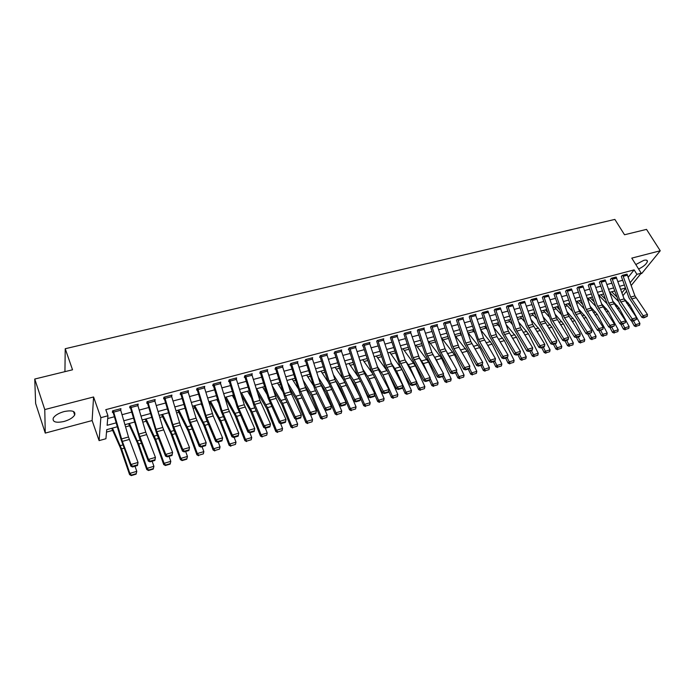 <?xml version="1.0" encoding="UTF-8"?>
<svg xmlns="http://www.w3.org/2000/svg" width="695" height="695" viewBox="0 0 695 695"><rect width="100%" height="100%" fill="white"/><g stroke="black" fill="none" stroke-linecap="round" stroke-linejoin="round"><path stroke-width="1.04" d="M63.957 421.491C69.378 419.91 72.958 417.738 74.686 414.976C75.677 411.136 72.141 410.007 64.079 411.57C58.641 413.143 55.035 415.306 53.272 418.069C52.299 421.987 55.861 423.125 63.957 421.491M638.618 269.026C643.622 266.55 646.567 264.013 647.436 261.416C647.488 260.121 646.263 259.765 643.779 260.356L635.812 264.543M117.325 426.756L106.735 429.649L105.927 438.736L99.098 440.621L100.853 417.669L107.96 415.766L107.117 425.305L116.178 422.847M92.122 420.553L93.573 396.975L44.775 409.564L34.75 379.036L35.636 403.482L45.262 433.089L92.122 420.553L99.098 440.621M640.781 273.734L641.754 273.474L660.25 250.773L631.781 258.114L641.224 273.187L631.216 285.489M106.517 432.082L112.642 430.405M125.543 426.869L129.522 425.783M142.805 422.143L146.167 421.222M159.815 417.478L162.587 416.722M176.582 412.882L178.771 412.283M193.114 408.356L194.739 407.913M209.412 403.891L210.489 403.595M225.484 399.486L226.031 399.338M233.381 397.323L234.093 397.132M248.68 393.135L249.774 392.831M263.77 389L265.238 388.592M278.669 384.917L280.485 384.413M293.36 380.886L295.531 380.295M307.868 376.916L310.378 376.23M322.185 372.989L325.025 372.216M336.31 369.123L339.481 368.254M350.263 365.301L353.746 364.345M364.032 361.522L367.82 360.488M377.628 357.803L381.711 356.683M391.059 354.12L395.429 352.921M404.316 350.488L408.973 349.211M417.408 346.901L422.334 345.554M430.335 343.356L435.539 341.931M443.115 339.855L448.57 338.361M455.729 336.406L461.358 334.86M468.187 332.983L473.695 331.48M480.653 329.569L485.892 328.136M493.172 326.146L497.941 324.834M505.534 322.758L509.843 321.577M517.74 319.413L521.615 318.353M529.807 316.103L533.239 315.165M541.726 312.837L544.732 312.012M553.498 309.614L556.096 308.901M565.139 306.426L567.32 305.826M576.633 303.272L578.422 302.785M587.996 300.162L589.403 299.78M599.229 297.086L600.254 296.8M610.323 294.046L610.983 293.863M44.775 409.564L45.262 433.089M34.75 379.036L72.532 369.792L65.226 348.725L614.858 219.412L624.527 234.762L646.524 229.385L660.25 250.773M628.254 277.218L634.135 269.868L105.796 409.659L107.96 415.766M107.716 418.546L114.406 416.748M121.99 414.715L131.72 412.1M139.252 410.076L148.782 407.522M156.262 405.506L165.601 403.004M173.038 401.006L182.186 398.548M189.57 396.567L198.535 394.161M205.868 392.189L214.659 389.834M221.94 387.871L230.558 385.56M237.794 383.623L246.239 381.355M253.423 379.418L261.702 377.203M268.843 375.283L276.958 373.102M284.055 371.2L292.004 369.062M299.059 367.168L306.851 365.075M313.862 363.198L321.507 361.139M328.466 359.272L335.963 357.265M342.878 355.406L350.228 353.434M357.108 351.583L364.31 349.646M371.147 347.813L378.21 345.919M385.004 344.094L391.928 342.235M398.678 340.42L405.48 338.595M412.187 336.797L418.85 335.007M425.514 333.218L432.055 331.463M438.684 329.682L445.095 327.962M451.68 326.19L457.97 324.504M464.512 322.749L470.68 321.09M477.196 319.344L483.242 317.719M489.714 315.982L495.648 314.383M502.085 312.654L507.906 311.099M514.3 309.379L520.008 307.842M526.367 306.139L531.97 304.636M538.295 302.933L543.785 301.465M550.075 299.771L555.47 298.329M561.716 296.643L567.007 295.227M573.219 293.559L578.414 292.169M584.591 290.501L589.681 289.137M595.832 287.487L600.819 286.149M606.935 284.507L611.835 283.195M617.916 281.562L622.72 280.267M627.159 274.36L622.251 275.376L621.304 276.584M616.309 277.253L611.339 278.278L610.41 279.477M605.328 280.181L600.306 281.214L599.394 282.405M594.225 283.143L589.143 284.185L588.248 285.367M582.983 286.14L577.84 287.183L576.972 288.364M571.62 289.172L566.416 290.223L565.565 291.396M560.118 292.239L554.845 293.299L554.019 294.463M548.477 295.34L543.143 296.409L542.335 297.564M536.696 298.485L531.293 299.562L530.511 300.7M524.768 301.665L519.304 302.751L518.539 303.88M512.702 304.888L507.168 305.974L506.429 307.094M500.487 308.146L494.883 309.24L494.171 310.352M488.125 311.447L482.452 312.541L481.757 313.645M475.606 314.792L475.919 314.279L469.855 315.895L469.195 316.981M462.931 318.171L463.252 317.65L457.11 319.283L456.467 320.352M450.099 321.603L450.421 321.064L444.201 322.715L443.584 323.774M437.103 325.078L437.424 324.513L431.126 326.19L430.544 327.232M423.941 328.596L424.263 328.014L417.895 329.708L417.33 330.733M410.615 332.158L410.945 331.558L404.481 333.27L403.951 334.278M397.123 335.763L397.444 335.146L390.903 336.884L390.399 337.866M383.449 339.421L383.77 338.778L377.142 340.541L376.673 341.506M369.601 343.13L369.922 342.461L363.207 344.242L362.451 345.849L363.007 345.702L362.764 345.189M355.562 346.892L355.892 346.188L349.09 347.995L348.36 349.602L348.925 349.455L348.673 348.916M341.349 350.697L341.671 349.967L334.781 351.8L334.087 353.408L334.66 353.251L334.391 352.695M326.945 354.563L327.267 353.798L320.282 355.658L319.613 357.265L320.195 357.108L319.926 356.518M312.342 358.472L312.672 357.682L305.591 359.558L304.957 361.174L305.548 361.009L305.261 360.384M297.556 362.451L297.868 361.608L290.701 363.52L290.102 365.127L290.701 364.971L290.406 364.31M282.561 366.474L282.874 365.596L275.602 367.533L275.038 369.141L275.646 368.984L275.342 368.281M267.366 370.565L267.679 369.636L260.304 371.599L259.774 373.206L260.39 373.05L260.078 372.303M251.955 374.709L252.268 373.736L244.796 375.726L244.301 377.333L244.927 377.168L244.597 376.377M236.343 378.923L236.647 377.889L229.072 379.904L228.612 381.512L229.246 381.346L228.898 380.504M220.506 383.197L220.802 382.102L213.122 384.144L212.705 385.751L213.348 385.586L212.983 384.683M204.452 387.541L204.738 386.368L196.954 388.444L196.572 390.051L197.224 389.878L196.841 388.913M188.18 391.954L188.449 390.703L180.552 392.797L180.214 394.413L180.874 394.239L180.465 393.196M171.674 396.445L171.926 395.09L163.916 397.227L163.629 398.834L164.298 398.652L163.864 397.523M154.933 401.006L155.167 399.547L147.045 401.71L146.793 403.317L147.47 403.135L147.01 401.901M137.949 405.663L138.175 404.064L129.922 406.262L129.722 407.869L130.408 407.687L129.913 406.332M120.695 410.276L120.921 408.651L112.555 410.875L112.399 412.483L113.103 412.3L112.59 410.867M65.226 348.725L64.93 371.651M93.573 396.975L100.853 417.669M634.135 269.868L636.924 274.343L641.224 273.187M625.491 288.025L620.687 289.337M614.615 290.996L609.715 292.326M603.607 293.994L598.612 295.358M592.47 297.034L587.388 298.424M581.202 300.11L576.025 301.526M569.804 303.229L564.522 304.671M558.276 306.373L552.881 307.842M546.6 309.562L541.11 311.056M534.785 312.785L529.19 314.314M522.831 316.051L517.123 317.606M510.729 319.353L504.909 320.942M498.48 322.697L492.547 324.313M486.083 326.085L480.036 327.736M473.53 329.508L467.361 331.194M460.811 332.983L454.53 334.695M447.945 336.493L441.534 338.248M434.914 340.055L428.372 341.836M421.709 343.66L415.045 345.476M408.339 347.309L401.545 349.159M394.803 351.001L387.871 352.895M381.086 354.745L374.023 356.674M367.186 358.542L359.984 360.505M353.112 362.382L345.762 364.389M338.847 366.274L331.35 368.324M324.391 370.227L316.746 372.312M309.744 374.223L301.951 376.351M294.897 378.271L286.948 380.443M279.85 382.38L271.745 384.596M264.604 386.55L256.325 388.809M249.14 390.772L240.696 393.075M233.459 395.047L224.85 397.401M217.561 399.39L208.778 401.788M201.446 403.786L192.48 406.236M185.096 408.252L175.948 410.754M168.511 412.778L159.172 415.332M151.692 417.374L142.162 419.971M134.63 422.03L124.9 424.688M621.947 292.856L625.604 288.329M626.612 291.153L622.946 295.653M630.2 282.648L636.924 274.343M123.762 420.788L133.492 418.147M141.024 416.105L150.554 413.516M158.034 411.492L167.373 408.955M174.81 406.94L183.958 404.464M191.342 402.457L200.308 400.025M207.64 398.035L216.432 395.655M223.712 393.674L232.321 391.337M239.558 389.382L248.002 387.089M255.195 385.143L263.466 382.893M270.607 380.956L278.721 378.758M285.819 376.829L293.768 374.674M300.822 372.763L308.615 370.652M315.626 368.75L323.262 366.673M330.229 364.788L337.718 362.755M344.642 360.879L351.983 358.881M358.863 357.022L366.065 355.067M372.894 353.216L379.965 351.296M386.75 349.455L393.683 347.578M400.424 345.745L407.218 343.903M413.925 342.079L420.588 340.272M427.26 338.465L433.793 336.693M440.421 334.894L446.833 333.157M453.418 331.376L459.699 329.665M466.249 327.892L472.418 326.216M478.924 324.452L484.971 322.81M491.443 321.055L497.377 319.448M503.805 317.702L509.626 316.129M516.02 314.392L521.728 312.846M528.087 311.117L533.691 309.596M540.006 307.885L545.505 306.399M551.787 304.688L557.173 303.229M563.428 301.534L568.71 300.101M574.93 298.416L580.116 297.008M586.293 295.332L591.384 293.95M597.526 292.282L602.522 290.927M608.629 289.276L613.529 287.947M619.601 286.297L624.405 284.993M113.103 412.3L121.017 439.457L130.877 466.197L130.999 464.495L138.036 462.453L128.497 436.99L120.748 410.259M627.524 275.177L623.198 276.332L622.685 275.263L627.012 274.117L634.952 295.905L647.462 314.496L643.127 315.756L644.204 317.207L643.726 317.867L647.236 316.321L644.204 317.207M623.198 276.332L630.634 297.104L643.127 315.756L641.937 317.406L629.01 297.86L621.452 276.827M641.937 317.406L643.726 317.867M647.236 316.321L647.462 314.496M609.854 292.725L618.229 301.135M631.399 320.682L634.266 325.964L635.63 324.678L633.536 320.838M616.656 296.722L611.722 291.787M636.542 326.111L639.548 325.225L636.542 326.111L635.63 324.678L639.921 323.41L629.957 305.148L623.997 298.589M639.921 323.41L639.548 325.225M635.995 326.624L634.266 325.964M616.665 278.07L612.295 279.234L611.782 278.165L616.161 277.001L624.11 298.919L636.585 317.658L632.198 318.927L633.284 320.386L632.815 321.047L636.359 319.491L633.284 320.386M612.295 279.234L619.74 300.144L632.198 318.927L631.025 320.586L619.54 303.689L610.566 279.729M631.025 320.586L632.815 321.047M636.359 319.491L636.585 317.658M605.684 280.997L601.262 282.179L600.749 281.093L605.18 279.92L613.146 301.978L625.578 320.847L621.148 322.141L622.242 323.601L621.782 324.27L625.352 322.697L622.242 323.601M601.262 282.179L608.724 303.211L621.148 322.141L619.983 323.801L607.143 303.958L599.55 282.665M619.983 323.801L621.782 324.27M625.352 322.697L625.578 320.847M594.581 283.96L590.098 285.15L589.586 284.064L594.069 282.874L602.052 305.07L614.449 324.087L609.958 325.39L611.07 326.858L610.61 327.519L614.215 325.946L611.07 326.858M590.098 285.15L597.578 306.313L609.958 325.39L608.82 327.05L596.015 307.06L588.404 285.636M608.82 327.05L610.61 327.519M614.215 325.946L614.449 324.087M598.855 295.297L607.056 303.724M620.678 323.983L623.458 329.143L624.796 327.858L622.711 323.992M605.484 299.293L600.975 294.715M625.726 329.3L628.767 328.405L625.726 329.3L624.796 327.858L629.149 326.581L619.193 308.189L612.868 301.187M629.149 326.581L628.767 328.405M625.187 329.812L623.458 329.143M588.013 298.251L595.754 306.33M609.828 327.319L612.521 332.366L613.85 331.081L611.765 327.189M594.182 301.865L590.107 297.686M614.78 332.531L617.855 331.619L614.78 332.531L613.85 331.081L618.246 329.786L608.307 311.273L601.601 303.785M618.246 329.786L617.855 331.619M614.25 333.044L612.521 332.366M577.041 301.248L584.313 308.945M598.847 330.698L601.462 335.624L602.765 334.338L600.689 330.42M582.731 304.453L579.117 300.683M603.712 335.789L606.822 334.877L603.712 335.789L602.765 334.338L607.213 333.027L597.3 314.383L590.194 306.391M607.213 333.027L606.822 334.877M603.191 336.31L601.462 335.624M583.34 286.948L578.805 288.156L578.301 287.061L582.827 285.862L590.828 308.198L603.182 327.354L598.638 328.674L599.759 330.151L599.316 330.82L602.939 329.23L599.759 330.151M578.805 288.156L586.302 309.457L598.638 328.674L597.518 330.342L584.756 310.196L577.137 288.634M597.518 330.342L599.316 330.82M602.939 329.23L603.182 327.354M565.947 304.28L572.723 311.56M587.744 334.121L590.264 338.917L591.558 337.631L589.482 333.687M571.142 307.051L567.997 303.715M592.514 339.099L595.667 338.17L592.514 339.099L591.558 337.631L596.058 336.31L586.154 317.537L578.648 309.006M596.058 336.31L595.667 338.17M592.001 339.612L590.264 338.917M571.968 289.98L567.381 291.205L566.877 290.102L571.464 288.885L579.474 311.36L591.784 330.664L587.188 332.002L588.318 333.487L587.874 334.156L591.541 332.549L588.318 333.487M567.381 291.205L574.895 312.637L587.188 332.002L586.085 333.669L573.358 313.376L565.73 291.674M586.085 333.669L587.874 334.156M591.541 332.549L591.784 330.664M560.457 293.047L555.818 294.289L555.314 293.177L559.953 291.943L567.98 314.566L580.247 334.017L575.599 335.364L576.737 336.858L576.303 337.527L579.561 336.58L579.995 335.911L576.737 336.858M555.818 294.289L563.35 315.851L575.599 335.364L574.513 337.04L563.228 319.483L554.184 294.75M574.513 337.04L576.303 337.527M579.995 335.911L580.247 334.017M548.815 296.148L544.116 297.399L543.612 296.287L548.312 295.036L556.347 317.797L568.571 337.405L563.862 338.778L565.018 340.281L564.592 340.95L567.885 339.985L568.31 339.316L565.018 340.281M544.116 297.399L551.656 319.109L563.862 338.778L562.802 340.446L551.561 322.758L542.508 297.868M562.802 340.446L564.592 340.95M568.31 339.316L568.571 337.405M537.035 299.293L532.274 300.561L531.771 299.432L536.523 298.172L544.585 321.081L556.756 340.837L551.986 342.227L553.151 343.73L552.734 344.407L556.07 343.434L556.486 342.765L553.151 343.73M532.274 300.561L539.833 322.402L551.986 342.227L550.944 343.903L538.364 323.132L530.685 301.013M550.944 343.903L552.734 344.407M556.486 342.765L556.756 340.837M525.107 302.473L520.294 303.75L519.791 302.62L524.603 301.343L532.665 324.4L544.793 344.312L539.963 345.719L541.144 347.231L540.736 347.9L544.107 346.918L544.524 346.249L541.144 347.231M520.294 303.75L527.861 325.738L539.963 345.719L538.946 347.396L526.41 326.459L518.722 304.202M538.946 347.396L540.736 347.9M544.524 346.249L544.793 344.312M554.732 307.338L560.995 314.183M576.459 337.483L578.944 342.253L580.212 340.967L578.144 336.997M559.414 309.64L556.756 306.79M581.185 342.435L584.365 341.497L581.185 342.435L580.212 340.967L584.764 339.629L574.887 320.725L566.955 311.629M584.764 339.629L584.365 341.497M580.673 342.948L578.944 342.253M543.377 310.439L549.12 316.807M565.009 340.828L567.485 345.632L568.736 344.346L566.668 340.341M547.53 312.246L545.375 309.892M569.718 345.823L572.941 344.868L569.718 345.823L568.736 344.346L573.34 342.991L563.489 323.948L555.114 314.253M573.34 342.991L572.941 344.868M569.214 346.336L567.485 345.632M531.892 313.575L537.087 319.431M553.42 344.207L555.887 349.046L557.121 347.761L555.053 343.73M535.497 314.844L533.864 313.037M558.111 349.246L561.378 348.282L558.111 349.246L557.121 347.761L561.777 346.388L551.943 327.206L543.125 316.877M561.777 346.388L561.378 348.282M557.616 349.759L555.887 349.046M520.268 316.746L524.899 322.054M541.683 347.622L544.15 352.504L545.358 351.218L543.308 347.153M523.309 317.441L522.223 316.216M546.374 352.704L549.676 351.731L546.374 352.704L545.358 351.218L550.084 349.828L540.267 330.507L530.98 319.5M550.084 349.828L549.676 351.731M545.888 353.216L544.15 352.504M508.514 319.961L512.554 324.678M529.816 351.088L532.274 355.996L533.465 354.711L531.414 350.619M510.964 320.039L510.434 319.431M534.481 356.214L537.826 355.223L534.481 356.214L533.465 354.711L538.243 353.312L528.452 333.852L518.678 322.124M538.243 353.312L537.826 355.223M534.012 356.726L532.274 355.996M513.032 305.687L508.158 306.982L507.654 305.843L512.528 304.549L520.607 327.762L532.683 347.83L527.8 349.246L528.982 350.775L528.582 351.444L531.996 350.454L532.405 349.776L528.982 350.775M508.158 306.982L515.742 329.117L527.8 349.246L526.793 350.932L514.317 329.83L506.612 307.433M526.793 350.932L528.582 351.444M532.405 349.776L532.683 347.83M496.621 323.21L500.044 327.293M517.801 354.589L520.251 359.541L521.424 358.255L519.374 354.129M522.458 359.758L525.837 358.759L522.458 359.758L521.424 358.255L526.254 356.83L516.498 337.231L506.212 324.739M526.254 356.83L525.837 358.759M521.988 360.271L520.251 359.541M500.808 308.945L495.882 310.257L495.379 309.11L500.313 307.798L508.401 331.159L520.425 351.392L515.473 352.825L516.68 354.363L516.281 355.032L519.738 354.024L520.138 353.355L516.68 354.363M495.882 310.257L503.475 332.531L515.473 352.825L514.491 354.511L502.077 333.244L494.362 310.7M514.491 354.511L516.281 355.032M520.138 353.355L520.425 351.392M484.58 326.494L487.369 329.89M505.639 358.142L508.08 363.12L509.226 361.843L507.194 357.69M510.278 363.355L513.701 362.338L510.278 363.355L509.226 361.843L514.126 360.401L504.396 340.654L493.58 327.354M514.126 360.401L513.701 362.338M509.817 363.859L508.08 363.12M488.446 312.237L483.451 313.567L482.947 312.411L487.942 311.082L496.968 336.615L508.01 354.997L502.998 356.448L504.214 357.995L503.832 358.663L507.333 357.647L507.715 356.969L504.214 357.995M483.451 313.567L491.061 335.989L502.998 356.448L502.042 358.142L489.68 336.701L481.948 314.001M502.042 358.142L503.832 358.663M507.715 356.969L508.01 354.997M472.392 329.821L474.529 332.479M493.328 361.73L495.761 366.752L496.89 365.466L494.823 361.209M497.95 366.986L501.416 365.961L497.95 366.986L496.89 365.466L501.842 364.015L492.138 344.121L480.784 329.943M501.842 364.015L501.416 365.961M497.498 367.499L495.761 366.752M475.919 315.573L470.863 316.92L470.367 315.756L475.415 314.418L483.538 338.083L495.439 358.646L490.366 360.123L491.591 361.669L491.217 362.347L494.762 361.313L495.144 360.636L491.591 361.669M470.863 316.92L478.49 339.49L490.366 360.123L489.428 361.808L478.507 343.243L469.386 317.346M489.428 361.808L491.217 362.347M495.144 360.636L495.439 358.646M460.064 333.183L461.506 335.051M480.862 365.362L483.294 370.426L484.398 369.141L482.243 364.658M485.475 370.67L488.985 369.636L485.475 370.67L484.398 369.141L489.41 367.664L479.741 347.63L467.805 332.523M489.41 367.664L488.985 369.636M485.032 371.182L483.294 370.426M463.244 318.953L458.127 320.317L457.623 319.144L462.74 317.78L470.871 341.619L482.712 362.347L477.578 363.833L478.812 365.396L478.447 366.074L482.043 365.023L482.408 364.345L478.812 365.396M458.127 320.317L465.763 343.043L477.578 363.833L476.666 365.527L464.425 343.738L456.676 320.743M476.666 365.527L478.447 366.074M482.408 364.345L482.712 362.347M447.58 336.597L448.31 337.596M468.248 369.045L470.663 374.145L471.74 372.859L469.499 368.133M462.427 353.26L460.629 350.141M472.835 374.397L476.388 373.345L472.835 374.397L471.74 372.859L476.822 371.365L467.179 351.175L454.66 335.077M476.822 371.365L476.388 373.345M472.4 374.909L470.663 374.145M450.403 322.376L445.217 323.757L444.722 322.576L449.9 321.194L458.961 347.248L469.82 366.091L464.616 367.603L465.876 369.167L465.511 369.844L469.151 368.784L469.516 368.107L465.876 369.167M445.217 323.757L452.871 346.631L464.616 367.603L463.73 369.288L451.559 347.326L443.792 324.174M463.73 369.288L465.511 369.844M469.516 368.107L469.82 366.091M455.468 372.772L457.883 377.906L458.935 376.629L456.519 371.486M450.951 359.654L446.876 352.487M460.038 378.167L463.643 377.107L460.038 378.167L458.935 376.629L464.078 375.118L454.469 354.771L441.777 338.178M464.078 375.118L463.643 377.107M459.621 378.679L457.883 377.906M437.398 325.842L432.151 327.241L431.656 326.051L436.903 324.652L445.052 348.803L456.763 369.879L451.498 371.408L452.766 372.989L452.419 373.658L456.102 372.589L456.45 371.912L452.766 372.989M432.151 327.241L439.813 350.263L451.498 371.408L450.638 373.102L438.536 350.958L430.752 327.649M450.638 373.102L452.419 373.658M456.45 371.912L456.763 369.879M424.237 329.352L418.92 330.768L418.425 329.569L423.742 328.153L431.899 352.469L443.54 373.719L438.206 375.274L439.483 376.855L439.153 377.533L442.88 376.447L443.219 375.769L439.483 376.855M418.92 330.768L426.591 353.946L438.206 375.274L437.372 376.968L425.34 354.632L417.547 331.168M437.372 376.968L439.153 377.533M443.219 375.769L443.54 373.719M410.901 332.905L405.515 334.338L405.02 333.131L410.406 331.697L419.485 358.29L430.153 377.611L424.741 379.183L426.035 380.773L425.714 381.451L429.493 380.347L429.823 379.67L426.035 380.773M405.515 334.338L413.204 357.682L424.741 379.183L423.933 380.877L411.979 358.359L404.177 334.729M423.933 380.877L425.714 381.451M429.823 379.67L430.153 377.611M397.392 336.502L391.945 337.952L391.45 336.736L396.897 335.285L405.089 359.94L416.583 381.555L411.101 383.145L412.413 384.743L412.092 385.421L415.923 384.309L416.244 383.623L412.413 384.743M391.945 337.952L399.642 361.461L411.101 383.145L410.319 384.839L399.79 365.318L390.633 338.335M410.319 384.839L412.092 385.421M416.244 383.623L416.583 381.555M383.718 340.15L378.193 341.619L377.698 340.394L383.223 338.925L391.415 363.746L402.831 385.543L397.279 387.158L398.6 388.766L398.305 389.443L402.179 388.314L402.492 387.636L398.6 388.766M378.193 341.619L385.899 365.283L397.279 387.158L396.532 388.853L384.735 365.952L376.907 341.992M396.532 388.853L398.305 389.443M406.836 394.256L410.997 392.632L406.836 394.256L405.098 393.448L402.492 387.628L402.831 385.543M369.853 343.843L364.258 345.328L363.772 344.094L369.366 342.609L378.462 369.766L388.905 389.591L383.284 391.224L384.613 392.84L384.326 393.518L388.253 392.371L388.548 391.693L384.613 392.84M364.258 345.328L371.981 369.167L383.284 391.224L382.554 392.927L370.843 369.827L363.007 345.702M382.554 392.927L384.326 393.518M388.548 391.693L388.905 389.591M355.814 347.578L350.15 349.09L349.655 347.847L355.327 346.336L363.537 371.512L374.787 393.691L369.088 395.342L370.444 396.975L370.157 397.653L374.145 396.489L374.431 395.811L370.444 396.975M350.15 349.09L357.873 373.093L369.088 395.342L368.393 397.045L356.77 373.745L348.925 349.455M368.393 397.045L370.157 397.653M374.431 395.811L374.787 393.691M341.592 351.375L335.841 352.904L335.355 351.644L341.097 350.124L350.211 377.663L360.488 397.844L354.711 399.521L356.075 401.154L355.805 401.84L359.845 400.659L360.114 399.981L356.075 401.154M335.841 352.904L343.582 377.072L354.711 399.521L354.05 401.224L342.505 377.724L334.66 353.251M354.05 401.224L355.805 401.84M360.114 399.981L360.488 397.844M327.171 355.214L321.351 356.761L320.864 355.501L326.685 353.955L334.912 379.487L345.988 402.058L340.133 403.752L341.514 405.402L341.262 406.08L345.354 404.89L345.615 404.203L341.514 405.402M321.351 356.761L329.1 381.112L340.133 403.752L339.499 405.463L328.057 381.746L320.195 357.108M339.499 405.463L341.262 406.08M345.615 404.203L345.988 402.058M312.568 359.107L306.669 360.679L306.182 359.402L312.081 357.838L320.317 383.553L331.298 406.323L325.364 408.043L326.763 409.703L326.52 410.38L330.664 409.173L330.916 408.486L326.763 409.703M306.669 360.679L314.418 385.204L325.364 408.043L324.765 409.755L314.731 389.165L305.548 361.009M324.765 409.755L326.52 410.38M330.916 408.486L331.298 406.323M297.764 363.051L291.778 364.64L291.301 363.363L297.278 361.774L305.522 387.68L316.399 410.649L310.387 412.396L311.803 414.055L311.568 414.741L315.773 413.516L316.008 412.83L311.803 414.055M291.778 364.64L299.545 389.348L310.387 412.396L309.822 414.098L299.884 393.335L290.701 364.971M309.822 414.098L311.568 414.741M316.008 412.83L316.399 410.649M282.752 367.047L276.697 368.663L276.21 367.368L282.274 365.761L290.519 391.858L301.3 415.028L295.201 416.8L296.635 418.477L296.418 419.163L300.683 417.921L300.9 417.235L296.635 418.477M276.697 368.663L284.464 393.544L295.201 416.8L294.671 418.512L284.837 397.557L275.646 368.984M294.671 418.512L296.418 419.163M300.9 417.235L301.3 415.028M267.54 371.104L261.398 372.737L260.92 371.434L267.062 369.801L276.184 398.374L285.993 419.476L279.816 421.274L281.258 422.96L281.058 423.637L285.376 422.378L285.584 421.7L281.258 422.96M261.398 372.737L269.182 397.801L279.816 421.274L279.312 422.986L268.279 398.409L260.39 373.05M279.312 422.986L281.058 423.637M285.584 421.7L285.993 419.476M252.12 375.213L245.9 376.872L245.422 375.552L251.642 373.901L259.904 400.389L270.477 423.985L264.204 425.809L265.664 427.503L265.481 428.181L269.86 426.904L270.051 426.226L265.664 427.503M245.9 376.872L253.684 402.118L264.204 425.809L263.744 427.512L254.109 406.167L244.927 377.168M263.744 427.512L265.481 428.181M270.051 426.226L270.477 423.985M236.491 379.374L230.175 381.06L229.697 379.731L236.013 378.054L244.275 404.742L254.735 428.554L248.376 430.405L249.853 432.108L249.679 432.794L254.127 431.499L254.301 430.813L249.853 432.108M230.175 381.06L237.968 406.497L248.376 430.405L247.95 432.116L237.143 407.088L229.246 381.346M247.95 432.116L249.679 432.794M254.301 430.813L254.735 428.554M220.636 383.605L214.234 385.308L213.765 383.97L220.167 382.267L228.429 409.155L238.767 433.193L232.321 435.07L233.815 436.781L233.659 437.468L238.168 436.147L238.333 435.47L233.815 436.781M214.234 385.308L222.035 410.936L232.321 435.07L231.939 436.773L221.253 411.518L213.348 385.586M231.939 436.773L233.659 437.468M238.333 435.47L238.767 433.193M204.565 387.888L198.066 389.617L197.606 388.27L204.095 386.542L213.209 415.984L222.582 437.893L216.041 439.796L217.552 441.525L217.413 442.202L221.983 440.873L222.131 440.187L217.552 441.525M198.066 389.617L205.868 415.436L216.041 439.796L215.693 441.507L206.398 419.545L197.224 389.878M215.693 441.507L217.413 442.202M222.131 440.187L222.582 437.893M188.258 392.232L181.673 393.987L181.213 392.623L187.798 390.877L196.068 418.173L206.154 442.663L205.572 445.66L205.694 444.974L201.055 446.329L200.933 447.015L205.572 445.66M181.673 393.987L189.483 420.006L199.517 444.591L199.213 446.303L188.788 420.571L180.874 394.239M201.055 446.329L199.517 444.591L206.154 442.663L205.694 444.974M199.213 446.303L200.933 447.015M442.533 376.542L444.939 381.72L445.964 380.443L443.367 374.857M439.405 366.326L436.408 359.88L432.933 354.78M447.085 381.989L450.725 380.912L447.085 381.989L445.964 380.443L451.168 378.914L441.603 358.411L429.015 341.662M451.168 378.914L450.725 380.912M446.668 382.502L444.939 381.72M429.432 380.365L431.83 385.577L432.829 384.3L430.049 378.254M427.772 373.293L423.307 363.581L419.007 357.308M433.967 385.855L437.65 384.769L433.967 385.855L432.829 384.3L438.102 382.754L428.563 362.095L416.096 345.189M438.102 382.754L437.65 384.769M433.558 386.368L431.83 385.577M416.062 384.014L418.546 389.487L419.519 388.218L416.557 381.685M416.062 380.599L410.041 367.334L405.159 360.166M420.675 389.782L424.41 388.679L420.675 389.782L419.519 388.218L424.862 386.646L415.367 365.831L403.013 348.76M424.862 386.646L424.41 388.679M420.284 390.286L418.546 389.487M405.098 393.448L406.045 392.18L396.61 371.13L391.216 363.137M407.209 393.752L406.045 392.18L411.457 390.59L402.005 369.61L389.773 352.374M411.457 390.59L410.997 392.632M380.512 373.649L383.197 378.758M388.653 391.085L391.476 397.462L392.397 396.193L382.997 374.979L377.072 366.083M386.802 370.522L376.36 356.04M393.579 397.775L397.41 396.637L393.579 397.775L392.397 396.193L397.879 394.578L389.07 374.805M397.879 394.578L397.41 396.637M393.214 398.278L391.476 397.462M365.396 375.552L368.359 380.191L371.356 387.054M374.64 394.578L377.68 401.528L378.567 400.259L369.21 378.879L362.729 369.002M372.207 373.111L362.781 359.741M379.765 401.84L383.649 400.702L379.765 401.84L378.567 400.259L384.118 398.626L376.586 381.494M384.118 398.626L383.649 400.702M379.409 402.353L377.68 401.528M350.054 377.342L354.424 384.135L359.471 395.855M360.444 398.096L363.693 405.645L364.554 404.377L355.249 382.823L348.169 371.886M357.578 375.891L349.02 363.502M365.77 405.976L369.705 404.811L365.77 405.976L364.554 404.377L370.183 402.726L364.006 388.505M370.183 402.726L369.705 404.811M365.422 406.479L363.693 405.645M335.033 379.844L340.307 388.14L349.533 409.815L350.358 408.556L341.097 386.828L333.392 374.709M342.922 378.905L335.086 367.308M351.592 410.154L355.579 408.981L351.592 410.154L350.358 408.556L356.057 406.879L351.349 395.881M356.057 406.879L355.579 408.981M351.262 410.658L349.533 409.815M320.021 382.624L325.998 392.189L335.172 414.046L335.972 412.787L326.763 390.877L318.388 377.481M328.153 382.041L320.968 371.156M337.223 414.394L341.262 413.204L337.223 414.394L335.972 412.787L341.749 411.084L338.613 403.656M341.749 411.084L341.262 413.204M336.901 414.898L335.172 414.046M304.784 385.343L311.508 396.298L320.63 418.329L321.394 417.07L312.237 394.986L303.15 380.165M313.228 385.23L306.669 375.065M322.662 418.685L326.763 417.478L322.662 418.685L321.394 417.07L327.249 415.349L324.939 409.815M327.249 415.349L326.763 417.478M322.358 419.189L320.63 418.329M289.302 387.966L296.826 400.45L305.887 422.673L306.617 421.413L297.521 399.147L287.669 382.763M298.077 388.383L292.187 379.018M307.902 423.038L312.055 421.813L307.902 423.038L306.617 421.413L312.55 419.667L310.344 414.29M312.55 419.667L312.055 421.813M307.616 423.542L305.887 422.673M273.569 390.468L281.935 404.672L290.944 427.069L291.639 425.818L282.604 403.369L271.936 385.238M282.691 391.485L277.505 383.023M292.951 427.451L297.156 426.209L292.951 427.451L291.639 425.818L297.651 424.046L295.54 418.833M297.651 424.046L297.156 426.209M292.673 427.946L290.944 427.069M257.567 392.831L266.854 408.947L275.802 431.534L276.454 430.283L267.479 407.644L256.629 388.722M267.071 394.517L262.632 387.089M277.783 431.925L282.048 430.665L277.783 431.925L276.454 430.283L282.552 428.485L280.545 423.446M282.552 428.485L282.048 430.665M277.522 432.42L275.802 431.534M241.295 395.021L250.626 411.275L260.451 436.052L261.068 434.809L252.155 411.979L241.469 392.866M251.199 397.471L247.559 391.198M262.415 436.46L266.741 435.183L262.415 436.46L261.068 434.809L267.245 432.994L265.342 428.129M267.245 432.994L266.741 435.183M262.163 436.955L260.451 436.052M224.971 397.366L235.136 415.645L244.883 440.639L245.465 439.396L236.613 416.375L226.11 397.054M235.066 400.303L232.278 395.368M246.829 441.056L251.216 439.761L246.829 441.056L245.465 439.396L251.729 437.555L249.87 432.742M251.729 437.555L251.216 439.761M246.595 441.551L244.883 440.639M209.456 401.606L220.35 422.117L229.098 445.286L229.637 444.044L220.862 420.822L210.542 401.31M218.664 402.996L216.797 399.599M231.027 445.712L235.475 444.4L231.027 445.712L229.637 444.044L235.996 442.176L234.145 437.32M235.996 442.176L235.475 444.4M230.81 446.207L229.098 445.286M193.723 405.897L203.513 424.576L213.096 449.995L213.6 448.761L204.886 425.34L194.756 405.619M201.967 405.515L201.098 403.882M215.007 450.438L219.516 449.109L215.007 450.438L213.6 448.761L220.037 446.868L218.204 441.968M220.037 446.868L219.516 449.109M214.798 450.933L213.096 449.995M177.772 410.25L188.258 431.204L196.867 454.782L197.319 453.548L188.684 429.927L178.754 409.981M198.753 455.234L203.331 453.887L198.753 455.234L197.319 453.548L203.861 451.628L202.045 446.685M203.861 451.628L203.331 453.887M198.57 455.72L196.867 454.782M171.726 396.637L165.045 398.417L164.585 397.045L171.265 395.273L180.37 425.175L189.492 447.502L188.91 450.516L189.023 449.83L184.314 451.203L184.21 451.889L188.91 450.516M165.045 398.417L172.855 424.636L182.759 449.457L182.498 451.168L173.455 428.789L164.298 398.652M184.314 451.203L182.759 449.457L189.492 447.502L189.023 449.83M182.498 451.168L184.21 451.889M161.605 414.663L170.996 433.75L180.405 459.63L180.822 458.405L172.256 434.566L162.526 414.411M182.272 460.09L182.099 460.585L186.738 459.213L186.912 458.726L182.272 460.09L180.822 458.405L187.45 456.45L185.643 451.472M187.45 456.45L186.912 458.726M182.099 460.585L180.405 459.63M154.959 401.102L148.183 402.909L147.722 401.528L154.499 399.729L162.769 427.451L172.595 452.419L172.021 455.442L172.108 454.765L167.33 456.155L167.243 456.832L172.021 455.442M148.183 402.909L155.993 429.336L165.758 454.4L165.54 456.102L156.627 433.506L147.47 403.135M167.33 456.155L165.758 454.4L172.595 452.419L172.108 454.765M165.54 456.102L167.243 456.832M145.212 419.137L155.254 440.552L163.707 464.547L164.081 463.322L155.602 439.283L146.08 418.903M165.549 465.024L165.401 465.511L170.101 464.121L170.258 463.634L165.549 465.024L164.081 463.322L170.805 461.35L169.015 456.32M170.805 461.35L170.258 463.634M165.401 465.511L163.707 464.547M137.949 405.637L131.068 407.47L130.617 406.08L137.488 404.247L145.759 432.186L155.437 457.397L154.872 460.446L154.95 459.76L150.094 461.176L150.024 461.854L154.872 460.446M131.068 407.47L138.887 434.097L148.513 459.412L148.339 461.115L139.556 438.293L130.408 407.687M150.094 461.176L148.513 459.412L155.437 457.397L154.95 459.76M148.339 461.115L150.024 461.854M128.584 423.681L137.549 443.193L146.767 469.533L147.097 468.317L138.696 444.062L129.392 423.464M148.591 470.029L148.461 470.515L153.221 469.108L153.36 468.621L148.591 470.029L147.097 468.317L153.916 466.31L152.144 461.237M153.916 466.31L153.36 468.621M148.461 470.515L146.767 469.533M137.532 464.833L138.036 462.453L137.471 465.52L137.532 464.833L132.606 466.276L132.554 466.953L137.471 465.52M120.226 408.834L113.259 410.693L122.337 441.403L130.999 464.495L132.606 466.276M130.877 466.197L132.554 466.953M111.721 428.285L120.461 448.014L129.583 474.589L129.861 473.382L121.555 448.909L112.468 428.077M131.381 475.102L131.268 475.589L136.107 474.155L136.229 473.677L131.381 475.102L129.861 473.382L136.785 471.349L135.03 466.232M136.785 471.349L136.229 473.677M131.268 475.589L129.583 474.589M634.952 295.905L630.634 297.104M635.89 297.755L631.573 298.963M628.35 305.609L629.957 305.148M626.716 303.229L628.228 302.803M624.11 298.919L619.74 300.144M625.057 300.787L620.678 302.012M613.146 301.978L608.724 303.211M614.085 303.854L609.663 305.096M602.052 305.07L597.578 306.313M602.991 306.955L598.517 308.215M617.369 308.71L619.193 308.189M615.753 306.313L617.473 305.826M606.266 311.846L608.307 311.273M604.65 309.431L606.587 308.884M595.024 315.026L597.3 314.383M593.417 312.594L595.589 311.986M590.828 308.198L586.302 309.457M591.766 310.1L587.24 311.369M583.661 318.24L586.154 317.537M582.054 315.791L584.452 315.113M579.474 311.36L574.895 312.637M580.412 313.28L575.825 314.557M567.98 314.566L563.35 315.851M568.918 316.494L564.279 317.789M556.347 317.797L551.656 319.109M557.286 319.743L552.595 321.055M544.585 321.081L539.833 322.402M545.514 323.036L540.762 324.365M532.665 324.4L527.861 325.738M533.595 326.372L528.791 327.719M572.15 321.498L574.887 320.725M570.552 319.022L573.193 318.284M560.509 324.791L563.489 323.948M558.919 322.298L561.795 321.49M548.72 328.118L551.943 327.206M547.139 325.608L550.266 324.73M536.792 331.489L540.267 330.507M535.211 328.961L538.599 328.014M524.716 334.903L528.452 333.852M523.144 332.358L526.784 331.333M520.607 327.762L515.742 329.117M521.537 329.743L516.672 331.107M512.493 338.361L516.498 337.231M510.929 335.789L514.839 334.695M508.401 331.159L503.475 332.531M509.331 333.157L504.405 334.538M500.122 341.862L504.396 340.654M498.567 339.273L502.746 338.091M496.048 334.599L491.061 335.989M496.968 336.615L491.982 338.013M487.595 345.406L492.138 344.121M486.048 342.791L490.496 341.54M483.538 338.083L478.49 339.49M484.458 340.116L479.411 341.523M474.911 348.994L479.741 347.63M473.365 346.362L478.108 345.024M470.871 341.619L465.763 343.043M471.792 343.66L466.675 345.085M462.114 352.608L467.179 351.175M460.533 349.967L465.563 348.551M458.048 345.189L452.871 346.631M458.961 347.248L453.783 348.699M449.344 356.222L454.469 354.771M447.736 353.564L452.862 352.122M445.052 348.803L439.813 350.263M445.973 350.879L440.726 352.348M431.899 352.469L426.591 353.946M432.811 354.563L427.503 356.048M418.581 356.179L413.204 357.682M419.485 358.29L414.107 359.793M405.089 359.94L399.642 361.461M405.993 362.06L400.546 363.589M391.415 363.746L385.899 365.283M392.319 365.891L386.802 367.429M377.567 367.612L371.981 369.167M378.462 369.766L372.876 371.33M363.537 371.512L357.873 373.093M364.432 373.684L358.768 375.274M349.324 375.474L343.582 377.072M350.211 377.663L344.468 379.27M334.912 379.487L329.1 381.112M335.798 381.694L329.986 383.327M320.317 383.553L314.418 385.204M321.203 385.777L315.304 387.428M305.522 387.68L299.545 389.348M306.399 389.921L300.422 391.589M290.519 391.858L284.464 393.544M291.396 394.117L285.341 395.811M275.316 396.089L269.182 397.801M276.184 398.374L270.042 400.085M259.904 400.389L253.684 402.118M260.773 402.683L254.544 404.429M244.275 404.742L237.968 406.497M245.135 407.053L238.819 408.825M228.429 409.155L222.035 410.936M229.289 411.492L222.887 413.282M212.366 413.629L205.868 415.436M213.209 415.984L206.719 417.799M196.068 418.173L189.483 420.006M196.911 420.544L190.326 422.386M436.408 359.88L441.603 358.411M434.809 357.204L439.996 355.744M423.307 363.581L428.563 362.095M421.726 360.879L426.982 359.402M410.041 367.334L415.367 365.831M408.469 364.614L413.794 363.111M396.61 371.13L402.005 369.61M395.047 368.385L400.433 366.873M382.997 374.979L388.357 373.467M381.451 372.207L386.88 370.678M369.21 378.879L374.449 377.402M367.681 376.082L372.98 374.588M355.249 382.823L360.349 381.381M353.729 380.009L358.898 378.549M341.097 386.828L346.067 385.421M339.594 383.979L344.624 382.563M326.763 390.877L331.593 389.513M325.269 388.01L330.16 386.637M312.237 394.986L316.92 393.665M310.761 392.093L315.504 390.755M297.521 399.147L302.056 397.87M296.061 396.228L300.648 394.934M282.604 403.369L286.983 402.127M281.154 400.416L285.593 399.173M267.479 407.644L271.702 406.453M266.055 404.664L270.329 403.465M252.155 411.979L256.212 410.832M250.739 408.973L254.857 407.817M236.613 416.375L240.505 415.271M235.223 413.334L239.167 412.231M220.862 420.822L224.581 419.771M219.481 417.764L223.251 416.705M204.886 425.34L208.43 424.341M203.531 422.247L207.119 421.24M188.684 429.927L192.046 428.971M187.346 426.799L190.751 425.844M179.536 422.777L172.855 424.636M180.37 425.175L173.689 427.043M172.256 434.566L175.435 433.671M170.944 431.413L174.158 430.509M162.769 427.451L155.993 429.336M163.603 429.866L156.827 431.76M155.602 439.283L158.573 438.441M154.299 436.095L157.313 435.252M145.759 432.186L138.887 434.097M146.584 434.627L139.704 436.547M138.696 444.062L141.476 443.271M137.419 440.847L140.234 440.057M128.497 436.99L121.529 438.936M129.313 439.448L122.337 441.403M120.687 410.241L113.711 412.1M121.555 448.909L124.118 448.179M120.296 445.66L122.902 444.93M74.686 414.976L73.496 411.483M647.436 261.416L646.671 260.208"/></g></svg>

